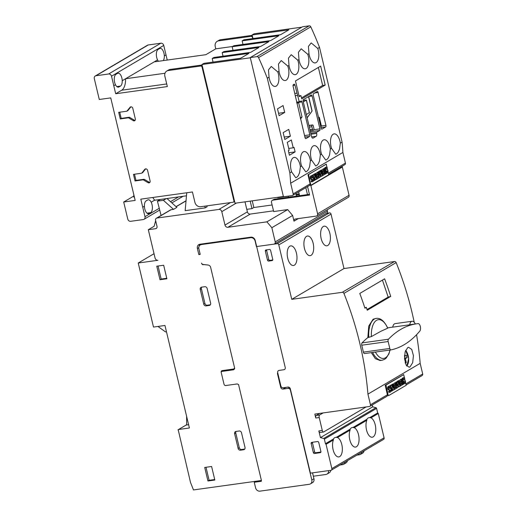 <?xml version="1.0" encoding="UTF-8"?>
<svg xmlns="http://www.w3.org/2000/svg" width="517" height="517" viewBox="0 0 517 517"><rect width="100%" height="100%" fill="white"/><g stroke="black" fill="none" stroke-linecap="round" stroke-linejoin="round"><path stroke-width="0.78" d="M407.7 347.611L408.585 347.295L411.758 349.447L413.432 355.631L412.689 362.656L409.994 366.902L409.128 367.219L406.123 365.047L404.546 358.876L405.134 351.851L407.7 347.611M389.973 350.041A19.549 9.39 -97.9 0 1 385.475 357.783A19.549 9.39 -97.9 0 1 375.387 352.071M390.91 349.912L364.582 353.57A1.984 0.95 82.1 0 1 364.55 353.576A1.984 0.95 82.1 0 1 363.406 352.129L361.758 345.207A1.984 0.95 82.1 0 1 362.042 342.907A177.402 85.189 82.1 0 1 367.871 337.556L371.368 336.586L380.842 331.3L387.75 328.14C384.448 321.193 380.661 317.929 376.402 318.356A21.132 10.146 -97.9 0 0 376.26 318.375L373.087 319.228L368.763 326.027L367.826 337.595M371.368 336.586A19.549 9.39 -97.9 0 1 376.544 320.32A19.549 9.39 -97.9 0 1 387.685 328.185M368.789 337.427A21.132 10.146 -97.9 0 1 374.347 319.054A21.132 10.146 -97.9 0 1 376.26 318.375M409.703 324.786L392.72 327.151A7.135 3.425 -97.9 0 1 394.458 323.849A7.135 3.425 -97.9 0 1 395.104 323.616L412.088 321.257A7.135 3.425 82.1 0 0 411.442 321.484A7.135 3.425 82.1 0 0 409.703 324.786A177.402 85.189 -97.9 0 1 411.125 324.566L416.631 323.797A177.402 85.189 -97.9 0 1 418.066 323.623A3.962 1.9 -97.9 0 1 420.327 326.557A3.962 1.9 -97.9 0 1 419.81 331.074A177.402 85.189 -97.9 0 1 390.975 349.899A1.984 0.95 -97.9 0 1 390.942 349.906A1.984 0.95 -97.9 0 1 389.799 348.458L388.151 341.537A1.984 0.95 -97.9 0 1 388.435 339.236A177.402 85.189 -97.9 0 1 416.631 323.797M415.332 323.978A7.135 3.425 82.1 0 0 412.088 321.257M390.077 350.028L388.92 353.841L386.205 358.081L384.583 359.347L382.225 360.213A21.132 10.146 -97.9 0 1 382.082 360.239A21.132 10.146 -97.9 0 1 372.608 352.458M382.082 360.239L380.092 360.517L375.381 358.714L371.335 352.633M289.824 246.202A9.907 4.756 -97.9 0 1 290.722 245.885A9.907 4.756 -97.9 0 1 296.642 254.073A9.907 4.756 -97.9 0 1 294.347 265.189A9.907 4.756 -97.9 0 1 293.449 265.505A9.907 4.756 -97.9 0 1 287.53 257.311A9.907 4.756 -97.9 0 1 289.824 246.202M334.725 437.679A9.907 4.756 -97.9 0 1 335.623 437.356A9.907 4.756 -97.9 0 1 336.25 437.356L337.523 437.537A9.907 4.756 -97.9 0 1 342.222 446.947A9.907 4.756 -97.9 0 1 339.708 456.601A9.907 4.756 -97.9 0 1 338.816 456.918A9.907 4.756 -97.9 0 1 333.478 451.05A9.907 4.756 -97.9 0 1 333.387 439.973L333.446 439.011A9.907 4.756 -97.9 0 1 334.725 437.679M306.536 236.353A9.907 4.756 -97.9 0 1 307.434 236.03A9.907 4.756 -97.9 0 1 313.354 244.224A9.907 4.756 -97.9 0 1 311.06 255.333A9.907 4.756 -97.9 0 1 310.168 255.657A9.907 4.756 -97.9 0 1 304.248 247.462A9.907 4.756 -97.9 0 1 306.536 236.353M351.444 427.824A9.907 4.756 -97.9 0 1 352.342 427.507A9.907 4.756 -97.9 0 1 352.969 427.507L354.242 427.682A9.907 4.756 -97.9 0 1 358.94 437.091A9.907 4.756 -97.9 0 1 356.426 446.746A9.907 4.756 -97.9 0 1 355.528 447.069A9.907 4.756 -97.9 0 1 350.196 441.201A9.907 4.756 -97.9 0 1 350.106 430.118L350.164 429.162A9.907 4.756 -97.9 0 1 351.444 427.824M323.254 226.498A9.907 4.756 -97.9 0 1 324.153 226.181A9.907 4.756 -97.9 0 1 330.072 234.375A9.907 4.756 -97.9 0 1 327.778 245.485A9.907 4.756 -97.9 0 1 326.88 245.808A9.907 4.756 -97.9 0 1 320.96 237.613A9.907 4.756 -97.9 0 1 323.254 226.498M368.162 417.975A9.907 4.756 -97.9 0 1 369.054 417.658A9.907 4.756 -97.9 0 1 369.681 417.658L370.954 417.833A9.907 4.756 -97.9 0 1 375.652 427.242A9.907 4.756 -97.9 0 1 373.138 436.897A9.907 4.756 -97.9 0 1 372.246 437.214A9.907 4.756 -97.9 0 1 366.908 431.352A9.907 4.756 -97.9 0 1 366.824 420.269L366.876 419.306A9.907 4.756 -97.9 0 1 368.162 417.975M329.995 147.203A10.172 4.886 -97.9 0 1 330.35 149.032L329.555 154.997L328.269 157.995L326.615 159.759L325.723 160.076L321.561 154.208A10.172 4.886 -97.9 0 1 321.057 152.47A10.172 4.886 -97.9 0 1 324.127 139.764A10.172 4.886 -97.9 0 1 329.995 147.203M320.017 153.09A10.172 4.886 -97.9 0 1 320.366 154.913L319.571 160.884L318.285 163.876L316.63 165.64L315.738 165.963L311.577 160.089A10.172 4.886 -97.9 0 1 311.079 158.357A10.172 4.886 -97.9 0 1 314.142 145.645A10.172 4.886 -97.9 0 1 320.017 153.09M317.768 48.449A10.172 4.886 -97.9 0 1 318.272 50.188A10.172 4.886 -97.9 0 1 315.202 62.893A10.172 4.886 -97.9 0 1 309.334 55.455A10.172 4.886 -97.9 0 1 308.985 53.626L308.41 46.381L311.195 42.917L317.768 48.449L319.525 47.415A316.999 272.666 -120.5 0 0 310.788 26.839A1.583 1.364 -120.5 0 0 309.166 25.85L302.516 26.774L250.28 57.555L283.452 196.79L292.176 195.575A1.583 1.364 59.5 0 0 292.616 195.426L309.567 185.435A1.583 1.364 -120.5 0 0 310.135 183.878L307.964 174.765L326.35 164.148M307.789 54.33A10.172 4.886 -97.9 0 1 308.287 56.069A10.172 4.886 -97.9 0 1 305.217 68.78A10.172 4.886 -97.9 0 1 299.349 61.336A10.172 4.886 -97.9 0 1 299 59.513L298.425 52.262L301.211 48.798L307.789 54.33L308.985 53.626M297.805 60.218A10.172 4.886 -97.9 0 1 298.303 61.956A10.172 4.886 -97.9 0 1 295.233 74.661A10.172 4.886 -97.9 0 1 289.365 67.223A10.172 4.886 -97.9 0 1 289.016 65.394L288.441 58.15L291.226 54.679L297.805 60.218L299 59.513M287.82 66.098A10.172 4.886 -97.9 0 1 288.318 67.837A10.172 4.886 -97.9 0 1 285.255 80.542A10.172 4.886 -97.9 0 1 279.38 73.104A10.172 4.886 -97.9 0 1 279.031 71.275L278.456 64.03L281.242 60.567L287.82 66.098L289.016 65.394M278.34 73.718A10.172 4.886 -97.9 0 1 275.27 86.429A10.172 4.886 -97.9 0 1 269.402 78.985A10.172 4.886 -97.9 0 1 269.053 77.162L268.478 69.911L271.263 66.447L277.836 71.979A10.172 4.886 -97.9 0 1 278.34 73.718M300.047 164.852A10.172 4.886 -97.9 0 1 300.396 166.681L299.601 172.646L298.315 175.644L296.661 177.402L295.776 177.725L291.607 171.857A10.172 4.886 -97.9 0 1 291.11 170.119A10.172 4.886 -97.9 0 1 294.179 157.414A10.172 4.886 -97.9 0 1 300.047 164.852M339.979 141.322A10.172 4.886 -97.9 0 1 340.328 143.144L339.533 149.116L338.247 152.108L336.593 153.872L335.707 154.195L331.539 148.327A10.172 4.886 -97.9 0 1 331.042 146.589A10.172 4.886 -97.9 0 1 334.111 133.884A10.172 4.886 -97.9 0 1 339.979 141.322M310.032 158.971A10.172 4.886 -97.9 0 1 310.381 160.793L309.586 166.765L308.3 169.757L306.646 171.521L305.76 171.844L301.592 165.976A10.172 4.886 -97.9 0 1 301.094 164.238A10.172 4.886 -97.9 0 1 304.164 151.533A10.172 4.886 -97.9 0 1 310.032 158.971M213.049 62.085L212.19 58.492L248.91 53.387L240.67 58.24L203.95 63.352L201.979 64.515L235.028 203.239L283.387 196.512M192.44 191.969L194.903 202.309A5.286 4.543 59.5 0 0 200.699 206.729L233.057 202.231A1.318 1.137 59.5 0 0 233.904 200.803L202.063 67.139A1.318 1.137 59.5 0 0 200.615 66.034L168.251 70.538A5.286 4.543 59.5 0 0 166.778 71.049A5.286 4.543 59.5 0 0 164.871 76.232L167.334 86.578L115.698 93.758L111.51 76.206A2.643 2.275 59.5 0 0 108.615 73.996L95.994 75.747A2.643 2.275 59.5 0 0 95.257 76.005A2.643 2.275 59.5 0 0 94.301 78.603L99.277 99.484L110.748 97.887L135.176 200.415L123.699 202.011L127.77 219.098A2.643 2.275 59.5 0 0 130.672 221.308L143.293 219.557A2.643 2.275 59.5 0 0 144.03 219.298A2.643 2.275 59.5 0 0 144.986 216.701L140.805 199.148L192.44 191.969M186.475 195.807L154.531 200.253A14.528 6.98 82.1 0 0 152.722 197.494M277.506 108.854L283.077 105.571L284.705 112.402L279.135 115.685L277.506 108.854M278.56 113.262L284.705 112.402M283.174 132.649L288.751 129.366L290.38 136.197L284.802 139.48L283.174 132.649M284.227 137.057L290.38 136.197M288.829 152.761L295.104 151.888L289.417 155.242L288.331 150.686L289.145 150.201L287.278 142.356L291.336 139.965L293.21 147.81L288.725 148.431M293.21 147.81L294.024 147.332L295.104 151.888M299.259 101.804L301.12 101.002A1.318 0.633 -97.9 0 1 301.237 100.957A1.318 0.633 -97.9 0 1 301.999 101.927L309.845 134.834A1.318 0.633 -97.9 0 1 309.56 136.443L305.909 138.595A1.318 0.633 -97.9 0 1 305.786 138.64A1.318 0.633 -97.9 0 1 305.024 137.671L293.1 86.242A1.318 0.633 -97.9 0 1 293.385 84.639L294.076 84.226A1.318 0.633 -97.9 0 1 294.199 84.181A1.318 0.633 -97.9 0 1 294.961 85.15L299.259 101.804L296.571 102.179M300.564 118.962L302.025 116.958L298.587 102.528L298.109 102.179M319.939 128.882A1.318 0.633 -97.9 0 1 319.661 130.491L316.41 132.404L316.65 133.418A2.378 1.144 -97.9 0 1 316.152 136.314L313.134 138.091A2.378 1.144 -97.9 0 1 312.914 138.168A2.378 1.144 -97.9 0 1 311.544 136.43L303.162 101.242A1.318 0.633 -97.9 0 1 303.44 99.632L311.221 95.05A1.318 0.633 -97.9 0 1 311.337 95.005A1.318 0.633 -97.9 0 1 312.1 95.975L319.939 128.882L313.851 129.728M310.775 133.186L316.41 132.404M321.109 128.197L313.27 95.283A1.318 0.633 -97.9 0 1 313.548 93.674L317.205 91.522A1.318 0.633 -97.9 0 1 317.322 91.477A1.318 0.633 -97.9 0 1 318.084 92.446L325.923 125.353A1.318 0.633 -97.9 0 1 325.645 126.962L321.988 129.114A1.318 0.633 -97.9 0 1 321.871 129.16A1.318 0.633 -97.9 0 1 321.109 128.197M310.723 184.789L311.079 185.164L328.722 174.765L326.233 164.115L308.546 174.526L310.723 184.789L310.051 184.886M311.693 180.743A4.394 2.107 82.1 0 0 311.997 180.549L312.068 179.884A1.499 0.717 82.1 0 0 311.751 179.67L312.669 179.541L312.119 179.367A2.372 1.137 -97.9 0 1 311.434 178.766A1.641 0.788 -97.9 0 1 311.092 177.363A2.016 0.969 -97.9 0 1 311.441 176.11A7.173 3.445 -97.9 0 1 312.546 175.515A7.173 3.445 -97.9 0 1 312.72 175.502L312.985 176.607A5.829 2.798 82.1 0 0 312.526 176.594A5.829 2.798 82.1 0 0 312.152 176.704A1.661 0.795 82.1 0 0 311.848 177.021L312.029 177.79A25.999 12.486 82.1 0 0 312.753 178.022A2.281 1.099 -97.9 0 1 313.438 178.598A1.538 0.737 -97.9 0 1 313.767 179.948A1.861 0.898 -97.9 0 1 313.431 181.118A5.474 2.63 -97.9 0 1 312.449 181.719A5.474 2.63 -97.9 0 1 312.274 181.732L312.029 180.698L311.111 180.827L311.357 181.861A5.474 2.63 82.1 0 0 311.531 181.848A5.474 2.63 82.1 0 0 311.706 181.81M311.803 175.631A7.173 3.445 82.1 0 0 311.628 175.644A7.173 3.445 82.1 0 0 310.523 176.239A2.016 0.969 82.1 0 0 310.174 177.493A1.641 0.788 82.1 0 0 310.517 178.895A2.372 1.137 82.1 0 0 311.202 179.496L311.751 179.67M316.275 177.906L316.992 177.486L316.785 176.62M315.764 175.761L316.482 175.334L316.262 174.429M314.879 173.899L317.574 172.504L318.86 177.893L317.031 178.972L316.805 178.01L317.91 177.357L317.619 176.129L316.65 176.698L316.43 175.774L317.399 175.205L317.095 173.938L315.99 174.591L315.751 173.583L317.574 172.504M322.156 174.442L322.867 174.022L322.666 173.156M321.639 172.297L322.356 171.87L322.143 170.965M320.753 170.436L323.455 169.04L324.741 174.429L322.912 175.509L322.686 174.546L323.791 173.893L323.493 172.665L322.53 173.234L322.311 172.31L323.274 171.741L322.976 170.474L321.871 171.127L321.626 170.119L323.455 169.04M326.014 172.303A4.394 2.107 82.1 0 0 326.317 172.109L326.389 171.444A1.499 0.717 82.1 0 0 326.072 171.23L326.99 171.108L326.44 170.927A2.372 1.137 -97.9 0 1 325.755 170.326A1.641 0.788 -97.9 0 1 325.413 168.923A2.016 0.969 -97.9 0 1 325.762 167.67A7.173 3.445 -97.9 0 1 326.867 167.075A7.173 3.445 -97.9 0 1 327.041 167.062L327.306 168.174A5.829 2.798 82.1 0 0 326.847 168.161A5.829 2.798 82.1 0 0 326.466 168.264A1.661 0.795 82.1 0 0 326.162 168.587L326.35 169.35A25.999 12.486 82.1 0 0 327.074 169.582A2.281 1.099 -97.9 0 1 327.759 170.164A1.538 0.737 -97.9 0 1 328.088 171.508A1.861 0.898 -97.9 0 1 327.752 172.678A5.474 2.63 -97.9 0 1 326.77 173.279A5.474 2.63 -97.9 0 1 326.595 173.292L325.975 173.382A5.474 2.63 82.1 0 0 326.02 173.376M325.413 171.017A2.372 1.137 82.1 0 0 325.523 171.056L326.072 171.23M326.124 167.191A7.173 3.445 82.1 0 0 325.949 167.204A7.173 3.445 82.1 0 0 324.838 167.799A2.016 0.969 82.1 0 0 324.605 168.296M324.76 168.271L326.046 173.66L325.322 174.087L324.036 168.697L324.76 168.271L323.183 169.078M320.243 175.573L320.656 176.426L321.574 176.297L320.159 173.382L320.301 177.047L319.416 177.57L318.129 172.18L318.847 171.754L319.7 175.315L319.545 171.347L320.01 171.069L321.548 174.216L320.702 170.662L321.186 170.377L322.466 175.767L321.574 176.297M318.847 171.754L317.27 172.549M320.01 171.069L318.64 171.786M321.186 170.377L319.855 171.088M314.763 179.651L315.79 179.709L314.097 176.853L314.898 180.233L314.42 180.511L313.14 175.121L313.916 174.662L315.616 177.557L314.801 174.139L315.305 173.841L316.591 179.231L315.79 179.709M313.916 174.662L312.998 174.791L312.294 175.554M312.559 176.672L312.895 178.068M315.305 173.841L313.884 174.268L314.019 174.843M312.094 176.736L312.985 176.607M311.357 181.861L312.274 181.732M311.997 180.549L312.914 180.42L312.985 179.754A1.499 0.717 82.1 0 0 312.669 179.541M312.029 180.698A4.394 2.107 82.1 0 0 312.326 180.698A4.394 2.107 82.1 0 0 312.914 180.42M312.139 180.22L313.056 180.09M312.068 179.884L312.985 179.754M311.202 179.496L312.119 179.367M310.517 178.895L311.434 178.766M310.174 177.493L311.092 177.363M310.523 176.239L311.441 176.11M316.546 179.044L317.031 178.972M316.314 178.074L316.805 178.01M316.992 177.486L317.91 177.357M316.01 176.788L316.65 176.698M315.79 175.864L316.43 175.774M316.482 175.334L317.399 175.205M315.499 174.656L315.99 174.591M314.834 173.712L315.751 173.583M322.421 175.573L322.912 175.509M322.194 174.61L322.686 174.546M322.867 174.022L323.791 173.893M321.884 173.324L322.53 173.234M321.664 172.4L322.311 172.31M322.356 171.87L323.274 171.741M321.38 171.192L321.871 171.127M320.708 170.248L321.626 170.119M326.414 168.296L327.306 168.174M326.595 173.292L326.35 172.258A4.394 2.107 82.1 0 0 326.647 172.258A4.394 2.107 82.1 0 0 327.235 171.98L327.306 171.321A1.499 0.717 82.1 0 0 326.99 171.108M325.729 172.342L326.35 172.258M326.317 172.109L327.235 171.98M326.46 171.78L327.377 171.65M326.389 171.444L327.306 171.321M325.523 171.056L326.44 170.927M325.264 170.397L325.755 170.326M324.935 168.994L325.413 168.923M324.838 167.799L325.762 167.67M324.676 174.177L325.322 174.087M323.119 168.826L324.036 168.697M318.802 177.654L319.416 177.57M317.212 172.303L318.129 172.18M318.627 171.476L319.545 171.347M319.784 170.791L320.702 170.662M313.677 180.614L314.42 180.511M312.223 175.25L313.14 175.121M313.884 174.268L314.801 174.139M291.607 171.857L289.85 172.891L267.289 78.196L269.053 77.162M300.396 166.681L301.592 165.976M310.381 160.793L311.577 160.089M320.366 154.913L321.561 154.208M330.35 149.032L331.539 148.327M340.328 143.144L342.086 142.11L319.525 47.415M277.836 71.979L279.031 71.275M300.946 95.613L299.207 96.64L295.465 80.943L320.656 66.105L325.18 85.085L301.734 98.909L300.946 95.613L299.026 95.884M294.826 93.467L296.874 93.183M295.175 95.729L297.727 95.374M318.369 67.449L322.653 85.441L325.18 85.085M322.653 85.441L301.495 97.907M250.28 57.555L256.93 56.631A1.583 1.364 59.5 0 1 258.552 57.626A316.999 272.666 59.5 0 1 267.289 78.196M289.85 172.891A316.999 272.666 59.5 0 1 290.657 183.231L342.894 152.45A316.999 272.666 -120.5 0 0 342.086 142.11M307.124 117.87L312.126 111.006L308.662 96.556M328.825 174.087L344.852 164.639A1.583 1.364 -120.5 0 0 345.427 163.081L342.894 152.45M292.616 195.426A1.583 1.364 59.5 0 0 293.191 193.869L290.657 183.231M252.981 38.555L252.122 34.962L254.099 33.799L301.883 27.149M308.546 96.627L312.01 111.077L307.111 117.805M223.027 56.198L222.174 52.611L258.894 47.499L250.655 52.359L213.935 57.465L212.19 58.492M233.012 50.317L232.159 46.724L268.879 41.619L260.633 46.478L223.913 51.584L222.174 52.611M242.996 44.436L242.143 40.843L278.863 35.738L270.617 40.591L233.897 45.703L232.159 46.724M252.122 34.962L288.841 29.85L280.602 34.71L243.882 39.815L242.143 40.843M312.404 124.985A1.318 0.633 -97.9 0 1 312.526 124.946A1.318 0.633 -97.9 0 1 313.289 125.909L313.89 128.442A1.318 0.633 -97.9 0 1 313.612 130.051L313.38 130.187A1.318 0.633 -97.9 0 1 313.263 130.226A1.318 0.633 -97.9 0 1 312.501 129.263L311.893 126.73A1.318 0.633 -97.9 0 1 312.171 125.12L308.933 125.469M320.721 126.581L321.432 126.167L319.319 117.307L318.537 117.411M319.319 117.307L318.614 117.721M306.335 114.561L309.328 112.654M303.324 101.907L306.342 100.124L309.36 112.784M303.104 100.363L306.342 100.124M300.325 117.96L301.327 117.365L300.467 118.548M296.887 103.529L298.587 102.528M301.327 117.365L302.025 116.958M201.979 64.515L250.338 57.788M110.257 97.959L110.851 98.301M134.381 197.074L133.884 197.145L133.8 194.644M95.257 76.005L147.494 45.225A2.643 2.275 59.5 0 1 148.23 44.966L160.852 43.208A2.643 2.275 59.5 0 1 163.747 45.425L167.237 60.062M163.269 60.612A6.605 3.173 82.1 0 0 164.322 55.914A6.605 3.173 -97.9 0 0 160.154 48.404A6.605 3.173 -97.9 0 0 159.553 48.617L158.105 49.47A6.605 3.173 -97.9 0 0 157.556 59.901A6.605 3.173 82.1 0 0 158.441 61.284M115.698 93.758L121.708 90.216A14.528 6.98 82.1 0 0 125.579 78.739L164.994 73.259M120.48 86.08A6.605 3.173 82.1 0 0 122.232 80.717A6.605 3.173 -97.9 0 0 118.057 73.207A6.605 3.173 -97.9 0 0 117.462 73.42L116.008 74.28A6.605 3.173 -97.9 0 0 115.459 84.704A6.605 3.173 82.1 0 0 118.432 87.147A6.605 3.173 82.1 0 0 119.026 86.934L120.48 86.08L116.848 86.585M252.212 35.343L220.488 39.751A5.286 4.543 59.5 0 0 219.014 40.268L217.159 41.36A5.286 4.543 59.5 0 0 215.246 46.543L215.789 48.831L205.844 54.692L154.208 61.872L122.232 80.717M215.789 48.831L232.547 46.498M217.159 41.36A5.286 4.543 59.5 0 1 218.633 40.849L250.991 36.345A1.318 1.137 59.5 0 1 252.438 37.457L252.71 38.588M154.531 200.253L151.184 202.225A6.605 3.173 82.1 0 0 148.211 199.782A6.605 3.173 82.1 0 0 147.616 199.995L146.162 200.855A6.605 3.173 82.1 0 0 144.411 206.218L142.724 207.214M151.184 202.225A6.605 3.173 -97.9 0 1 150.634 212.655L149.18 213.508A6.605 3.173 -97.9 0 1 148.586 213.721A6.605 3.173 -97.9 0 1 144.411 206.218M120.267 118.929L118.697 112.344L126.73 111.226A0.595 0.511 -120.5 0 0 127.13 110.909L129.967 107.381A1.764 1.519 59.5 0 1 132.791 108.292L135.325 118.923A1.719 1.473 59.5 0 1 133.102 120.539L128.817 117.999A3.832 3.296 -120.5 0 0 128.3 117.811L120.267 118.929L121.198 118.38L129.231 117.262A3.832 3.296 59.5 0 1 129.748 117.449L134.032 119.996A1.719 1.473 -120.5 0 0 135.131 120.319M128.3 117.811L129.231 117.262M128.817 117.999L129.748 117.449M133.102 120.539L134.032 119.996M129.967 107.381L130.891 106.832L128.061 110.36A0.595 0.511 59.5 0 1 127.854 110.619L126.93 111.168M127.13 110.909L128.061 110.36M119.724 112.202L121.198 118.38M135.04 180.95L133.476 174.365L141.509 173.247A0.595 0.511 -120.5 0 0 141.904 172.93L144.741 169.402A1.764 1.519 59.5 0 1 147.565 170.313L150.098 180.944A1.719 1.473 59.5 0 1 147.875 182.566L143.597 180.019A3.832 3.296 -120.5 0 0 143.073 179.832L135.04 180.95L135.971 180.401L144.004 179.283A3.832 3.296 59.5 0 1 144.521 179.47L148.806 182.016A1.719 1.473 -120.5 0 0 149.904 182.339M143.073 179.832L144.004 179.283M143.597 180.019L144.521 179.47M147.875 182.566L148.806 182.016M144.741 169.402L145.665 168.852L142.834 172.387A0.595 0.511 59.5 0 1 142.634 172.639L141.703 173.189M141.904 172.93L142.834 172.387M134.498 174.223L135.971 180.401M202.089 64.993L170.112 69.44A5.286 4.543 -120.5 0 0 168.632 69.957L166.778 71.049M133.851 196.027L123.699 202.011M160.302 199.452L157.427 201.145L161.078 215.46M298.393 218.575L293.992 221.166L292.622 215.453L287.672 209.605L273.674 211.55L271.503 202.438A2.113 1.816 59.5 0 1 272.86 200.157L309.58 195.045L307.57 186.611M342.028 166.306A2.113 1.816 59.5 0 1 342.338 167.043L349.059 195.271A2.113 1.816 59.5 0 1 348.296 197.345L316.843 215.886A2.113 1.816 59.5 0 1 316.249 216.087L295.369 218.995A2.113 1.816 -120.5 0 0 293.992 221.166L293.986 221.166M327.151 209.805L327.455 211.091A2.113 1.816 59.5 0 1 326.692 213.166L274.456 243.946A2.113 1.816 59.5 0 1 273.874 244.153L256.665 246.544L255.217 240.47A3.962 3.406 -120.5 0 0 250.868 237.154L199.917 244.237A3.962 3.406 -120.5 0 0 198.812 244.625A3.962 3.406 -120.5 0 0 197.384 248.515L198.832 254.59L200.079 253.853M296.008 194.282L299.143 193.843M204.797 206.16L205.204 207.886L185.17 210.671L186.74 192.757M206.845 205.876L207.065 206.794L205.204 207.886M250.196 201.126L251.979 208.616L246.783 209.34M252.244 200.842L253.834 207.517L251.979 208.616M157.427 201.145L163.391 200.312L173.512 209.366L171.082 209.708A2.113 1.816 -120.5 0 0 170.494 209.908L156.334 218.258A2.113 1.816 59.5 0 1 156.922 218.051L218.891 209.43A2.643 2.275 59.5 0 1 221.787 211.647L224.985 225.063A2.643 2.275 -120.5 0 0 227.881 227.273L266.888 221.845L271.845 227.7L275.218 241.872A2.113 1.816 59.5 0 1 274.456 243.946M199.129 246.221A3.962 3.406 59.5 0 1 199.846 244.25M272.11 204.978L253.834 207.517M277.015 197.397A2.643 2.275 -120.5 0 0 278.262 197.584L288.318 196.189M296.202 195.09L299.337 194.65M173.512 209.366L176.879 207.382L166.978 198.522M163.391 200.312L166.267 198.618M261.415 480.487L238.557 384.545L261.415 480.48L193.481 489.935L190.521 482.497L178.21 429.814A1.473 1.267 -120.5 0 0 178.804 429.465L189.39 427.992L164.968 325.471L153.491 327.067L138.233 263.017L157.918 260.284A2.65 2.281 59.5 0 1 155.074 258.061L148.321 229.71L155.662 228.688A2.113 1.816 -120.5 0 0 157.013 226.407L155.572 220.332A2.113 1.816 59.5 0 1 156.334 218.258M309.412 194.34L274.482 199.2A2.113 1.816 -120.5 0 0 273.894 199.4L272.265 200.357M273.506 210.839L250.286 214.07A2.643 2.275 59.5 0 1 247.385 211.86L245 201.85M287.672 209.605L266.888 221.845M148.321 229.71L154.124 226.291L155.662 220.733M310.762 185.215A2.113 1.816 59.5 0 1 310.879 185.584L317.606 213.805A2.113 1.816 59.5 0 1 316.843 215.886M292.622 215.453L271.845 227.7M238.557 384.545L237.225 383.944L225.755 385.533L237.232 383.937L238.563 384.538M225.755 385.533A1.583 1.364 -120.5 0 1 224.016 384.209L221.179 372.311L224.016 384.209A1.583 1.364 -120.5 0 0 225.755 385.54M234.634 368.085L210.639 267.328A2.766 2.378 -120.5 0 0 208.196 265.059A2.766 2.378 59.5 0 1 210.639 267.328L234.634 368.085L233.671 369.009L222.194 370.605A1.583 1.364 -120.5 0 0 221.179 372.311L221.186 372.311A1.583 1.364 -120.5 0 1 221.166 372.227A1.583 1.364 -120.5 0 1 221.709 371.542L223.648 370.398M203.129 264.717A1.609 1.383 -120.5 0 1 201.624 263.353L201.565 263.101A1.635 1.402 -120.5 0 0 203.078 264.458L208.196 265.053L203.414 264.549M199.51 254.493L198.832 254.59M159.999 279.736L156.774 266.197L163.663 265.234L166.888 278.779L159.999 279.736L161.162 279.051L166.765 278.275M207.944 480.991L204.719 467.446L211.608 466.489L214.833 480.034L207.944 480.991L209.107 480.306L214.71 479.53M209.282 305.444L206.063 305.89A2.113 1.816 59.5 0 1 203.75 304.119L200.247 289.442A2.113 1.816 59.5 0 1 201.604 287.161L204.816 286.709A2.113 1.816 59.5 0 1 207.136 288.48L210.632 303.162A2.113 1.816 59.5 0 1 209.282 305.444L210.335 304.823M243.656 449.738L240.444 450.184A2.113 1.816 59.5 0 1 238.124 448.413L234.628 433.737A2.113 1.816 59.5 0 1 235.978 431.456L239.19 431.004A2.113 1.816 59.5 0 1 241.51 432.774L245.006 447.457A2.113 1.816 59.5 0 1 243.656 449.738L244.709 449.118M138.233 263.017L154.034 253.705M319.7 413.4L316.217 415.455A2.113 1.015 -97.9 0 0 315.764 418.027L314.827 414.078L369.448 406.478A1.583 1.364 -120.5 0 0 370.463 404.772L367.93 394.135A313.651 269.784 -120.5 0 0 343.928 293.385A1.577 1.357 -120.5 0 0 342.248 292.312L291.756 299.337L278.792 244.909A1.383 1.189 -120.5 0 0 277.086 243.707L256.426 246.577L255.107 241.006A3.962 3.406 -120.5 0 0 250.758 237.691L201.417 244.554A3.962 3.406 -120.5 0 0 200.312 244.935A3.962 3.406 -120.5 0 0 198.877 248.826L200.208 254.396L199.517 254.493M236.049 431.443A2.113 1.816 -120.5 0 0 235.784 433.052L239.287 447.735A2.113 1.816 -120.5 0 0 241.601 449.499L244.748 449.066M201.669 287.148A2.113 1.816 -120.5 0 0 201.41 288.757L204.906 303.44A2.113 1.816 -120.5 0 0 207.227 305.204L210.374 304.772M205.999 467.271L209.107 480.306M158.053 266.016L161.162 279.051M166.474 331.798L165.55 331.927L157.918 326.453M188.608 424.709L186.346 425.019A1.473 1.267 -120.5 0 0 186.656 424.192L186.605 416.288M178.804 429.465L178.21 429.814M177.977 429.847L186.482 424.832M233.671 369.009L234.505 368.511M234.64 368.085L234.595 368.873L233.626 369.791L222.148 371.387A1.583 1.364 -120.5 0 0 221.709 371.542M361.958 452.123A3.962 3.406 59.5 0 1 360.459 454.391A3.962 3.406 59.5 0 1 359.354 454.773L356.872 455.115M261.188 480.513L261.369 481.275L254.254 482.264L255.579 487.835A3.962 3.406 -120.5 0 0 259.928 491.15L309.269 484.287A3.962 3.406 -120.5 0 0 310.381 483.906A3.962 3.406 -120.5 0 0 311.809 480.009L290.399 390.141A2.113 1.816 -120.5 0 0 288.079 388.37L283.032 389.075L285.933 387.369M310.381 483.906L312.52 482.639A3.962 3.406 -120.5 0 0 313.948 478.748L312.546 472.848M277.681 372.621A2.113 1.816 -120.5 0 0 277.545 374.017L280.712 387.304A2.113 1.816 -120.5 0 0 283.032 389.075M284.466 369.532A2.113 1.816 59.5 0 1 283.878 369.733L279.057 370.405A2.113 1.816 -120.5 0 0 278.469 370.611A2.113 1.816 -120.5 0 0 278.463 370.611A2.113 1.816 -120.5 0 0 277.7 372.686L280.867 385.979A2.113 1.816 -120.5 0 0 283.187 387.75L288.001 387.078A2.113 1.816 -120.5 0 1 290.321 388.849L310.407 473.145L331.061 470.276A1.454 1.254 -120.5 0 0 331.843 468.596L326.053 444.29L333.387 439.973M360.459 454.391L362.604 453.125A3.962 3.406 -120.5 0 0 364.097 450.863M345.24 461.972A3.962 3.406 59.5 0 1 343.747 464.24A3.962 3.406 59.5 0 1 342.642 464.621L340.154 464.97M328.541 470.625A3.962 3.406 59.5 0 1 327.028 474.089A3.962 3.406 59.5 0 1 325.923 474.477L313.347 476.222M278.463 370.611L278.469 370.611A2.113 1.816 -120.5 0 1 279.051 370.411L283.872 369.739A2.113 1.816 -120.5 0 0 285.222 367.458L256.639 246.454M343.747 464.24L345.951 462.941A3.962 3.406 -120.5 0 0 347.443 460.673M327.028 474.089L329.239 472.79A3.962 3.406 -120.5 0 0 330.757 470.315M254.254 482.264L255.993 481.237M404.553 355.218L404.494 356.245M404.792 356.207L406.414 355.25L407.021 357.777L404.953 358.068L404.52 356.245M404.507 358.326L404.953 358.068M407.021 357.777L404.546 358.856M405.393 358.74L406.297 362.533L405.322 363.108M406.297 362.533L405.199 362.688M392.726 327.125L390.238 327.468A177.402 85.189 82.1 0 0 387.653 327.914M388.189 395.305L388.538 395.673L406.188 385.275L403.699 374.625L386.012 385.042L388.189 395.305L387.44 395.408M389.159 391.253A4.394 2.107 82.1 0 0 389.463 391.059L389.534 390.393A1.499 0.717 82.1 0 0 389.217 390.18L390.135 390.057L389.585 389.883A2.372 1.137 -97.9 0 1 388.9 389.275A1.641 0.788 -97.9 0 1 388.558 387.873A2.016 0.969 -97.9 0 1 388.907 386.619A7.173 3.445 -97.9 0 1 390.012 386.025A7.173 3.445 -97.9 0 1 390.186 386.012L390.451 387.123A5.829 2.798 82.1 0 0 389.992 387.11A5.829 2.798 82.1 0 0 389.618 387.22A1.661 0.795 82.1 0 0 389.307 387.537L389.495 388.299A25.999 12.486 82.1 0 0 390.219 388.532A2.281 1.099 -97.9 0 1 390.904 389.114A1.538 0.737 -97.9 0 1 391.233 390.458A1.861 0.898 -97.9 0 1 390.897 391.627A5.474 2.63 -97.9 0 1 389.915 392.235A5.474 2.63 -97.9 0 1 389.74 392.241L389.495 391.207L388.577 391.337L388.823 392.371A5.474 2.63 82.1 0 0 388.997 392.358A5.474 2.63 82.1 0 0 389.165 392.325M389.269 386.141A7.173 3.445 82.1 0 0 389.094 386.154A7.173 3.445 82.1 0 0 387.989 386.748A2.016 0.969 82.1 0 0 387.64 388.002A1.641 0.788 82.1 0 0 387.983 389.404A2.372 1.137 82.1 0 0 388.668 390.005L389.217 390.18M393.741 388.416L394.458 387.996L394.251 387.13M393.23 386.27L393.948 385.85L393.728 384.939M392.345 384.415L395.04 383.019L396.326 388.409L394.497 389.482L394.271 388.519L395.376 387.866L395.085 386.638L394.116 387.207L393.896 386.289L394.865 385.721L394.561 384.448L393.456 385.1L393.217 384.092L395.04 383.019M399.615 384.952L400.332 384.532L400.132 383.666M399.105 382.806L399.822 382.38L399.609 381.475M398.219 380.951L400.921 379.549L402.207 384.945L400.378 386.018L400.145 385.055L401.25 384.402L400.959 383.175L399.996 383.743L399.777 382.826L400.74 382.257L400.436 380.984L399.331 381.636L399.092 380.628L400.921 379.549M403.48 382.819A4.394 2.107 82.1 0 0 403.783 382.619L403.855 381.96A1.499 0.717 82.1 0 0 403.538 381.746L404.456 381.617L403.906 381.443A2.372 1.137 -97.9 0 1 403.221 380.842A1.641 0.788 -97.9 0 1 402.879 379.433A2.016 0.969 -97.9 0 1 403.221 378.179A7.173 3.445 -97.9 0 1 404.333 377.591A7.173 3.445 -97.9 0 1 404.507 377.572L404.772 378.683A5.829 2.798 82.1 0 0 404.313 378.67A5.829 2.798 82.1 0 0 403.932 378.78A1.661 0.795 82.1 0 0 403.628 379.097L403.809 379.859A25.999 12.486 82.1 0 0 404.54 380.092A2.281 1.099 -97.9 0 1 405.225 380.674A1.538 0.737 -97.9 0 1 405.554 382.018A1.861 0.898 -97.9 0 1 405.218 383.187A5.474 2.63 -97.9 0 1 404.236 383.795A5.474 2.63 -97.9 0 1 404.061 383.808L403.441 383.892A5.474 2.63 82.1 0 0 403.486 383.885M402.879 381.527A2.372 1.137 82.1 0 0 402.989 381.572L403.538 381.746M403.59 377.701A7.173 3.445 82.1 0 0 403.415 377.714A7.173 3.445 82.1 0 0 402.304 378.308A2.016 0.969 82.1 0 0 402.071 378.806M402.226 378.78L403.512 384.176L402.788 384.603L401.502 379.207L402.226 378.78L400.649 379.588M397.709 386.089L398.122 386.936L399.04 386.806L397.625 383.898L397.767 387.556L396.882 388.08L395.595 382.69L396.313 382.27L397.166 385.831L397.011 381.856L397.476 381.578L399.014 384.726L398.168 381.171L398.652 380.893L399.932 386.283L399.04 386.806M396.313 382.27L394.736 383.058M397.476 381.578L396.106 382.296M398.652 380.893L397.735 381.016L397.321 381.604M392.229 390.161L393.256 390.219L391.563 387.369L392.364 390.742L391.886 391.02L390.606 385.63L391.382 385.171L393.082 388.067L392.267 384.648L392.771 384.357L394.057 389.747L393.256 390.219M391.382 385.171L390.464 385.301L389.76 386.063M390.025 387.181L390.361 388.577M392.771 384.357L391.35 384.777L391.485 385.352M369.888 406.33L386.839 396.339A1.583 1.364 -120.5 0 0 387.414 394.781L385.159 385.314L403.531 374.651M389.559 387.246L390.451 387.123M388.823 392.371L389.74 392.241M389.463 391.059L390.38 390.93L390.451 390.27A1.499 0.717 82.1 0 0 390.135 390.057M389.495 391.207A4.394 2.107 82.1 0 0 389.792 391.214A4.394 2.107 82.1 0 0 390.38 390.93M389.605 390.729L390.522 390.6M389.534 390.393L390.451 390.27M388.668 390.005L389.585 389.883M387.983 389.404L388.9 389.275M387.64 388.002L388.558 387.873M387.989 386.748L388.907 386.619M394.012 389.553L394.497 389.482M393.78 388.59L394.271 388.519M394.458 387.996L395.376 387.866M393.476 387.298L394.116 387.207M393.256 386.38L393.896 386.289M393.948 385.85L394.865 385.721M392.965 385.171L393.456 385.1M392.3 384.221L393.217 384.092M399.887 386.089L400.378 386.018M399.66 385.126L400.145 385.055M400.332 384.532L401.25 384.402M399.35 383.834L399.996 383.743M399.13 382.916L399.777 382.826M399.822 382.38L400.74 382.257M398.846 381.708L399.331 381.636M398.174 380.758L399.092 380.628M403.88 378.806L404.772 378.683M404.061 383.808L403.816 382.767A4.394 2.107 82.1 0 0 404.113 382.774A4.394 2.107 82.1 0 0 404.701 382.496L404.772 381.83A1.499 0.717 82.1 0 0 404.456 381.617M403.195 382.858L403.816 382.767M403.783 382.619L404.701 382.496M403.926 382.289L404.843 382.166M403.855 381.96L404.772 381.83M402.989 381.572L403.906 381.443M402.73 380.906L403.221 380.842M402.394 379.504L402.879 379.433M402.304 378.308L403.221 378.179M402.142 384.687L402.788 384.603M400.585 379.336L401.502 379.207M396.268 388.164L396.882 388.08M394.678 382.819L395.595 382.69M396.093 381.985L397.011 381.856M397.25 381.3L398.168 381.171M391.143 391.123L391.886 391.02M389.689 385.76L390.606 385.63M391.35 384.777L392.267 384.648M364.937 308.19A313.651 269.784 -120.5 0 0 359.78 293.449L384.622 278.812A313.651 269.784 59.5 0 1 390.703 296.415L367.257 310.239A313.651 269.784 -120.5 0 0 366.333 307.369L364.937 308.19M382.431 280.104L388.17 297.081L390.703 296.415M388.17 297.081L367.031 309.541M364.802 307.77L366.333 307.369M312.43 442.268A1.06 0.911 -120.5 0 0 312.442 442.733L314.614 451.852A1.06 0.911 -120.5 0 0 315.771 452.73L320.915 452.02M320.23 452.685L314.491 453.487A1.06 0.911 59.5 0 1 313.334 452.601L311.163 443.489A1.06 0.911 59.5 0 1 311.841 442.345L317.58 441.55A1.06 0.911 59.5 0 1 318.737 442.436L320.908 451.548A1.06 0.911 59.5 0 1 320.23 452.685L320.76 452.375M266.598 249.873A1.06 0.911 -120.5 0 0 266.604 250.344L268.775 259.456A1.06 0.911 -120.5 0 0 269.939 260.342L272.789 259.941M272.104 260.613L268.659 261.091A1.06 0.911 59.5 0 1 267.502 260.206L265.331 251.094A1.06 0.911 59.5 0 1 266.003 249.957L269.447 249.478A1.06 0.911 59.5 0 1 270.604 250.364L272.776 259.476A1.06 0.911 59.5 0 1 272.104 260.613L272.627 260.303M406.33 384.855L422.124 375.542A1.583 1.364 -120.5 0 0 422.699 373.985L420.166 363.354A313.651 269.784 -120.5 0 0 416.56 334.719M354.242 427.682L366.824 420.269M337.523 437.537L350.106 430.118M331.843 468.596L384.079 437.815L378.289 413.51L377.681 412.941L376.596 408.385A0.918 0.788 -120.5 0 0 375.956 407.687L372.673 406.84L372.221 404.953M370.954 417.833L378.289 413.51M352.969 427.507L366.876 419.306M336.25 437.356L350.164 429.162M369.681 417.658L377.681 412.941M326.053 444.29L325.445 443.722L324.359 439.166L376.596 408.385M325.445 443.722L333.446 439.011M366.107 406.944L323.694 431.934A2.113 1.015 -97.9 0 1 323.506 432.005A2.113 1.015 -97.9 0 1 322.285 430.461L319.209 417.549A2.113 1.015 -97.9 0 1 319.655 414.977L323.144 412.921M320.256 432.419A2.113 1.015 -97.9 0 1 320.062 432.483A2.113 1.015 -97.9 0 1 318.84 430.939L322.285 430.461M324.359 439.166A0.918 0.788 -120.5 0 0 323.72 438.474L320.437 437.621L318.84 430.939M320.437 437.621L372.673 406.84M331.358 470.153L383.595 439.372A1.454 1.254 -120.5 0 0 384.079 437.815M323.72 438.474L375.956 407.687M367.93 394.135L420.166 363.354M414.207 322.259A313.651 269.784 -120.5 0 0 396.164 262.604A1.577 1.357 -120.5 0 0 394.484 261.531L343.992 268.549L331.029 214.122A1.383 1.189 -120.5 0 0 329.323 212.92L326.421 213.327M342.248 292.312L394.484 261.531M291.756 299.337L343.992 268.549M278.792 244.909L331.029 214.122M277.086 243.707L329.323 212.92M406.659 365.894A8.582 4.123 82.1 0 0 408.611 358.559A8.582 4.123 82.1 0 0 405.612 350.423M299.414 101.998L296.616 102.392L299.388 101.998M298.445 102.418L301.999 101.927M304.526 135.57L309.845 134.834M310.439 131.77L319.661 130.491M311.014 134.2L316.65 133.418M311.699 136.927L316.152 136.314M312.688 138.149L313.134 138.091M310.976 185.176L309.683 185.351M308.429 175.173L308.074 175.224M304.888 137.089L309.56 136.443M293.036 85.415L294.961 85.15M258.552 57.626L310.788 26.839M308.895 96.42L312.1 95.975M321.387 125.986L325.923 125.353M314.879 92.892L318.084 92.446M320.967 127.615L325.645 126.962M328.566 173.014L345.427 163.081M293.191 193.869L310.135 183.878M256.93 56.631L309.166 25.85M308.959 125.573L312.171 125.12M309.321 127.092L311.893 126.73M309.922 129.618L312.501 129.263M157.556 59.901L154.208 61.872M166.009 54.918L164.322 55.914M115.459 84.704L113.772 85.699M121.708 90.216L166.707 83.954M117.798 87.108L119.026 86.934M163.747 45.425L111.51 76.206M220.488 39.751L218.633 40.849M147.002 213.159L150.634 212.655M232.934 194.45L232.456 194.728M203.982 72.936L203.511 73.22M202.535 66.861L202.063 67.139M252.277 35.589L250.991 36.345M202.128 65.142L200.615 66.034M170.112 69.44L168.251 70.538M234.382 200.525L233.904 200.803M147.952 213.683L149.18 213.508M148.23 44.966L95.994 75.747M160.852 43.208L108.615 73.996M178.572 196.906L170.494 201.669M159.352 208.235L144.986 216.701M198.767 247.701L197.384 248.515M186.03 200.9L176.142 206.722M171.082 209.708L156.922 218.051M230.504 202.586L218.891 209.43M156.716 228.068L155.662 228.688M274.482 199.2L272.86 200.157M250.286 214.07L227.881 227.273M247.385 211.86L224.985 225.063M236.366 203.052L221.787 211.647M342.338 167.043L310.879 185.584M349.059 195.271L317.606 213.805M327.455 211.091L275.218 241.872M279.064 197.113L278.262 197.584M240.444 450.184L241.601 449.499M234.628 433.737L235.784 433.052M238.124 448.413L239.287 447.735M206.063 305.89L207.227 305.204M200.247 289.442L201.41 288.757M203.75 304.119L204.906 303.44M222.148 371.387L223.887 370.366M277.545 374.017L277.959 373.772M311.809 480.009L313.948 478.748M201.417 244.554L202.574 243.869M250.758 237.691L251.682 237.141M288.079 388.37L289.501 387.537M280.712 387.304L281.338 386.936M362.042 342.907L388.435 339.236M363.406 352.129L389.799 348.458M361.758 345.207L388.151 341.537M403.654 374.644L403.15 374.715M386.012 385.042L385.501 385.107M385.895 385.682L385.262 385.772M314.491 453.487L315.771 452.73M311.163 443.489L312.442 442.733M313.334 452.601L314.614 451.852M268.659 261.091L269.939 260.342M265.331 251.094L266.604 250.344M267.502 260.206L268.775 259.456M370.463 404.772L387.414 394.781M406.091 383.776L422.699 373.985M316.217 415.455L319.655 414.977M315.764 418.027L319.209 417.549M343.928 293.385L396.164 262.604M406.827 366.107L408.669 358.481L405.677 350.267M307.473 194.612L305.812 187.645M296.454 196.143L295.827 193.532M311.027 185.176L309.67 185.364M311.531 181.848L312.449 181.719M311.628 175.644L312.546 175.515M325.981 173.389L326.77 173.279M325.949 167.204L326.867 167.075M308.927 125.444L312.526 124.946M310.168 130.659L313.263 130.226M306.426 100.04L309.437 112.693M234.589 201.417L233.425 202.102M183.089 196.279L171.864 202.897M159.779 210.018L144.03 219.298M288.564 197.236L288.299 196.117M299.589 195.704L298.671 191.859M186.042 200.745L176.045 206.638M200.312 244.935L201.979 243.953M364.55 353.576L390.942 349.906M403.699 374.625L403.17 374.696M388.997 392.358L389.915 392.235M389.094 386.154L390.012 386.025M403.447 383.905L404.236 383.795M403.415 377.714L404.333 377.591M320.062 432.483L323.506 432.005"/></g></svg>
